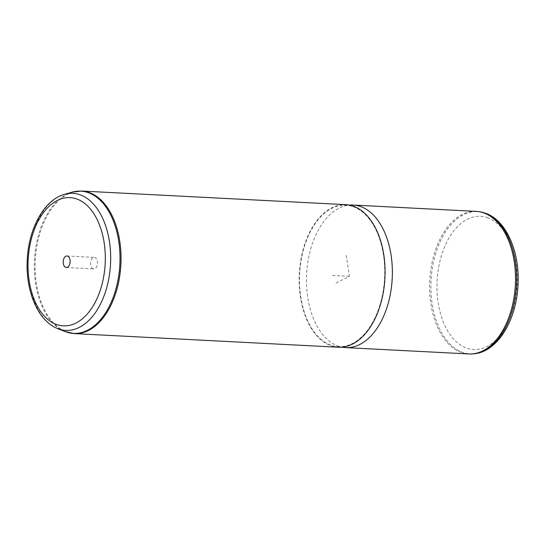 <?xml version="1.0" encoding="UTF-8"?>
<svg xmlns="http://www.w3.org/2000/svg" width="545" height="545" viewBox="0 0 545 545"><rect width="100%" height="100%" fill="white"/><g stroke="black" fill="none" stroke-linecap="round" stroke-linejoin="round"><path stroke-width="0.41" stroke-dasharray="2.73 2.04" d="M93.141 268.801A5.77 3.468 93 0 1 90.599 262.479A5.77 3.468 93 0 1 94.319 257.39A5.77 3.468 93 0 1 94.912 257.506A5.77 3.468 93 0 1 97.446 263.821A5.77 3.468 93 0 1 93.726 268.917A5.77 3.468 93 0 1 93.141 268.801M476.221 211.385A71.381 42.857 -87 0 0 430.216 274.353A71.381 42.857 -87 0 0 461.601 352.526A71.381 42.857 -87 0 0 468.864 353.957M343.732 347.424A71.381 42.857 93 0 1 338.465 346.177A71.381 42.857 93 0 1 306.924 269.666A71.381 42.857 93 0 1 351.075 205.009M352.969 206.644A70.809 42.517 93 0 1 383.918 285.846A70.809 42.517 93 0 1 336.476 346.477A70.809 42.517 93 0 1 331.258 345.244A70.809 42.517 93 0 1 299.961 269.346A70.809 42.517 93 0 1 343.766 205.206A70.809 42.517 93 0 1 352.969 206.644M338.438 347.233A71.381 42.857 93 0 1 331.169 345.803A71.381 42.857 93 0 1 299.784 267.629A71.381 42.857 93 0 1 345.789 204.661M336.067 283.005L349.406 276.322L346.109 254.501M349.406 276.322L331.169 275.382M487.325 217.632A66.694 40.044 93 0 1 515.917 296.33A66.694 40.044 93 0 1 466.881 348.18A66.694 40.044 93 0 1 438.289 269.482A66.694 40.044 93 0 1 487.325 217.632M472.917 353.875A71.245 42.776 93 0 1 462.848 352.458A71.245 42.776 93 0 1 431.79 272.112A71.245 42.776 93 0 1 480.24 211.882M57.627 328.574A68.615 41.195 93 0 1 28.224 259.761A68.615 41.195 93 0 1 64.548 194.327M74.413 333.615A71.381 42.857 93 0 1 67.144 332.184A71.381 42.857 93 0 1 35.759 254.011A71.381 42.857 93 0 1 81.764 191.043M64.957 331.51A71.225 42.762 93 0 1 34.437 260.081A71.225 42.762 93 0 1 72.144 192.16M336.476 346.477L341.851 347.179M343.766 205.206L349.181 205.063M66.96 255.98L94.319 257.39M66.361 267.506L93.726 268.917"/><path stroke-width="0.82" d="M345.734 347.608L468.864 353.957A71.381 42.857 -87 0 0 471.684 353.95A71.381 42.857 -87 0 0 515.086 288.659A71.381 42.857 -87 0 0 483.483 212.816A71.381 42.857 -87 0 0 479.021 211.685A71.381 42.857 -87 0 0 476.221 211.385L353.085 205.036A71.381 42.857 93 0 1 360.354 206.466A71.381 42.857 93 0 1 391.739 284.64A71.381 42.857 93 0 1 345.734 347.608A71.381 42.857 93 0 1 343.732 347.424L341.851 347.179M349.181 205.063L351.075 205.009A71.381 42.857 93 0 1 353.085 205.036M353.058 206.085A71.381 42.857 93 0 1 384.443 284.265A71.381 42.857 93 0 1 338.438 347.233L74.413 333.615A71.381 42.857 93 0 0 120.411 270.647A71.381 42.857 93 0 0 89.026 192.474A71.381 42.857 93 0 0 81.764 191.043L345.789 204.661A71.381 42.857 93 0 1 353.058 206.085M65.775 267.391A5.77 3.468 93 0 1 63.24 261.069A5.77 3.468 93 0 1 66.96 255.98A5.77 3.468 93 0 1 67.546 256.089A5.77 3.468 93 0 1 70.08 262.411A5.77 3.468 93 0 1 66.361 267.506A5.77 3.468 93 0 1 65.775 267.391M472.917 353.875C496.917 352.922 516.524 320.678 518.002 285.069C519.985 252.076 506.414 220.105 485.173 213.129L480.24 211.882A71.245 42.776 93 0 1 484.696 213.006A71.245 42.776 93 0 1 516.238 288.707A71.245 42.776 93 0 1 472.917 353.875L471.684 353.95M56.816 324.575A64.201 38.545 93 0 1 29.294 248.82A64.201 38.545 93 0 1 76.504 198.905A64.201 38.545 93 0 1 104.027 274.66A64.201 38.545 93 0 1 56.816 324.575M58.846 329.03A68.615 41.195 93 0 1 57.627 328.574C37.891 320.998 25.499 290.982 27.236 260.013C28.531 228.805 44.002 199.865 64.548 194.327A68.615 41.195 93 0 1 79.883 194.728A68.615 41.195 93 0 1 109.3 275.688A68.615 41.195 93 0 1 58.846 329.03M64.548 194.327L72.144 192.16A71.225 42.762 93 0 1 88.058 192.576A71.225 42.762 93 0 1 118.592 276.615A71.225 42.762 93 0 1 66.224 331.987A71.225 42.762 93 0 1 64.957 331.51L57.627 328.574M480.24 211.882L479.021 211.685M64.957 331.51L74.413 333.615M72.144 192.16L81.764 191.043"/></g></svg>
